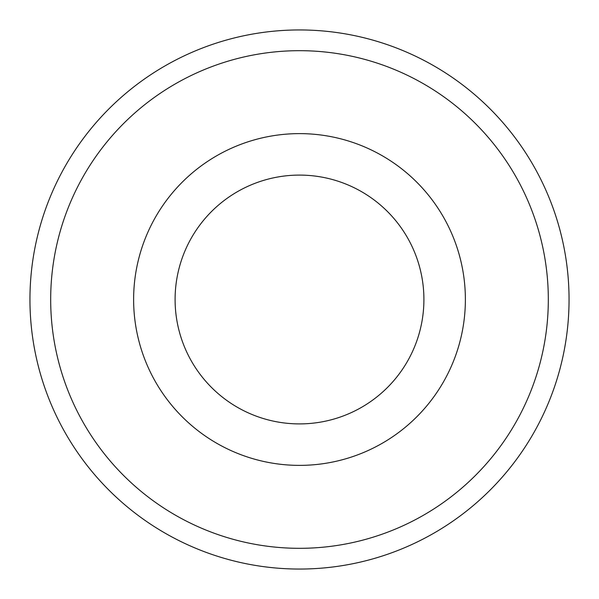 <?xml version="1.0" encoding="UTF-8"?>
<svg xmlns="http://www.w3.org/2000/svg" width="599" height="599" viewBox="0 0 599 599"><rect width="100%" height="100%" fill="white"/><g stroke="black" fill="none" stroke-linecap="round" stroke-linejoin="round"><path stroke-width="0.9" d="M175.095 299.5A124.405 124.405 0 0 1 361.706 191.762A124.405 124.405 0 0 1 361.706 407.238A124.405 124.405 0 0 1 175.095 299.5A124.405 124.405 0 0 1 361.706 191.762A124.405 124.405 0 0 1 361.706 407.238A124.405 124.405 0 0 1 175.095 299.5M29.95 299.5A269.55 269.55 0 0 1 434.275 66.062A269.55 269.55 0 0 1 434.275 532.938A269.55 269.55 0 0 1 29.95 299.5A269.55 269.55 0 0 1 434.275 66.062A269.55 269.55 0 0 1 434.275 532.938A269.55 269.55 0 0 1 29.95 299.5M133.622 299.5A165.878 165.878 0 0 1 382.439 155.845A165.878 165.878 0 0 1 382.439 443.155A165.878 165.878 0 0 1 133.622 299.5M50.683 299.5A248.817 248.817 0 0 1 423.905 84.017A248.817 248.817 0 0 1 423.905 514.983A248.817 248.817 0 0 1 50.683 299.5"/></g></svg>
